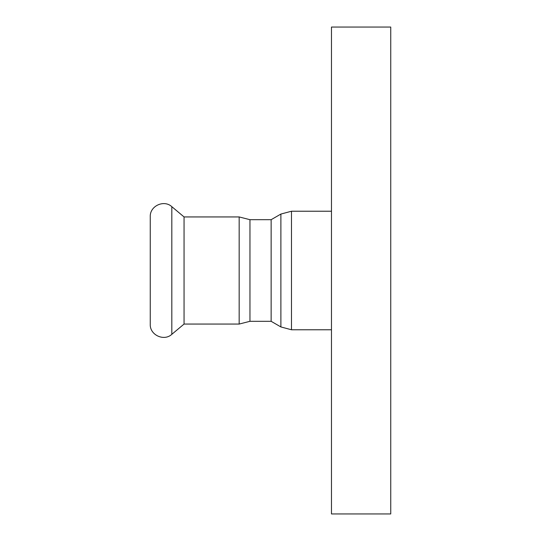 <?xml version="1.0" encoding="UTF-8"?>
<svg xmlns="http://www.w3.org/2000/svg" width="541" height="541" viewBox="0 0 541 541"><rect width="100%" height="100%" fill="white"/><g stroke="black" fill="none" stroke-linecap="round" stroke-linejoin="round"><path stroke-width="0.81" d="M331.471 270.5L331.471 513.95L390.744 513.95L390.744 27.05L331.471 27.05L331.471 270.5M249.962 321.307L249.962 219.693L239.169 216.941L239.169 324.059L249.962 321.307L271.136 321.307L271.136 219.693L280.887 214.06L280.887 326.94L291.477 329.773L291.477 211.227L280.887 214.06M239.169 324.059L184.055 324.059L184.055 216.941L171.822 206.676C163.97 199.365 149.701 206.02 150.256 216.731L150.256 324.269C149.701 334.98 163.97 341.635 171.822 334.324L171.822 206.676M239.169 216.941L184.055 216.941M331.471 211.227L291.477 211.227M331.471 329.773L291.477 329.773M271.136 321.307L280.887 326.94M249.962 219.693L271.136 219.693M184.055 324.059L171.822 334.324"/></g></svg>
